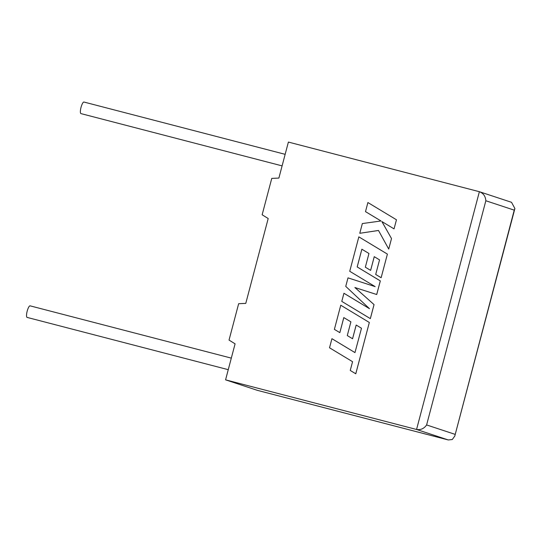 <?xml version="1.0" encoding="UTF-8"?>
<svg xmlns="http://www.w3.org/2000/svg" width="542" height="542" viewBox="0 0 542 542"><rect width="100%" height="100%" fill="white"/><g stroke="black" fill="none" stroke-linecap="round" stroke-linejoin="round"><path stroke-width="0.81" d="M231.312 358.127L30.108 305.844A5.976 1.491 104.6 0 0 27.181 311.155A5.976 1.491 104.6 0 0 27.1 317.402L228.257 369.678M282.104 165.879L80.948 113.603A5.976 1.491 -75.4 0 1 81.029 107.35A5.976 1.491 -75.4 0 1 83.949 102.038L285.153 154.328M225.574 379.84L257.315 390.328L448.302 439.962L452.279 439.515L454.772 436.107L514.243 210.147L485.842 200.757C485.497 196.218 483.342 193.203 479.379 191.705L288.391 142.072L278.879 178.074L271.759 178.399L262.145 214.781L268.195 218.528L245.777 303.378L238.649 303.71L229.036 340.085L235.086 343.838L225.574 379.84L416.561 429.474L479.379 191.705L511.526 202.308L514.9 208.528L514.243 210.147M485.842 200.757L426.608 424.942C424.101 428.6 420.748 430.111 416.561 429.474L448.302 439.962M339.827 332.632L343.797 317.585L350.898 321.853L347.28 335.566L352.571 338.75L356.196 325.037L361.487 328.256L354.969 352.598L331.941 338.689L329.522 347.788L352.564 361.697L350.247 370.45L355.782 373.784L369.332 322.476L340.762 305.227L334.387 329.373L339.841 332.639L343.818 317.598M354.969 352.598L331.928 338.682M355.762 373.777L369.332 322.476M369.319 322.47L340.762 305.227M352.557 338.743L356.182 325.031M370.335 318.621L374.041 304.604L354.895 287.531L376.704 294.509L380.301 280.898L357.178 266.942L361.86 249.225L368.96 253.487L365.342 267.206L370.64 270.383L374.258 256.671L379.549 259.889L375.701 274.448L381.141 277.714L387.401 254.11L358.845 236.861L349.732 271.285L375.159 286.623L347.998 277.856L345.749 286.379L369.475 308.676L343.946 293.263L341.778 301.379L370.349 318.628L374.055 304.611L354.915 287.531L376.724 294.516L380.321 280.905L357.198 266.949L361.873 249.232M370.62 270.383L374.244 256.664M381.141 277.714L387.401 254.11L358.845 236.861M343.926 293.263L369.475 308.676M359.773 233.29L378.492 230.465L388.729 249.069L391.507 238.555L381.886 221.542L394.048 228.873L396.466 219.781L367.896 202.539L365.498 211.624L381.006 220.973L362.341 223.561L359.773 233.29L378.499 230.472M396.453 219.774L367.896 202.539M388.716 249.069L391.507 238.555L381.866 221.536M394.048 228.873L396.466 219.781M426.608 424.942L455.009 434.325M514.9 208.528L454.772 436.107"/></g></svg>
